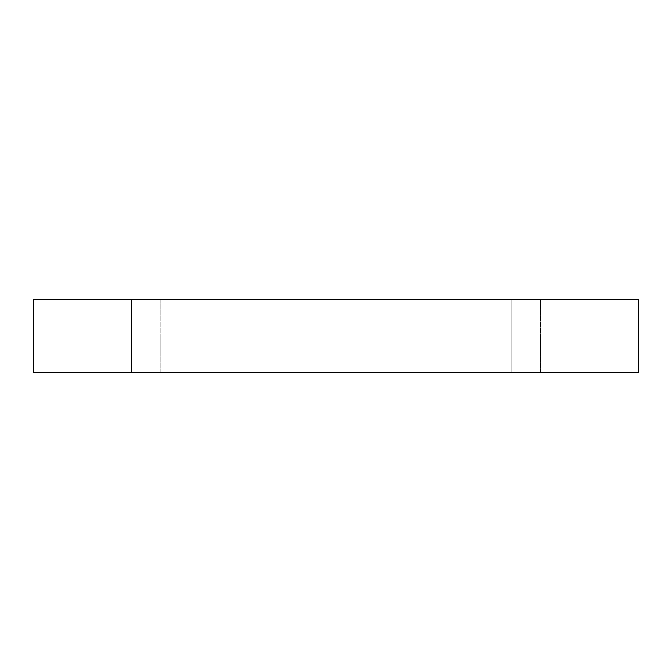 <?xml version="1.0" encoding="UTF-8"?>
<svg xmlns="http://www.w3.org/2000/svg" width="672" height="672" viewBox="0 0 672 672"><rect width="100%" height="100%" fill="white"/><g stroke="black" fill="none" stroke-linecap="round" stroke-linejoin="round"><path stroke-width="0.5" stroke-dasharray="3.36 2.52" d="M160.28 299.225L131.678 299.225L131.678 372.775L160.28 372.775L160.28 299.225L131.678 299.225L131.678 372.775L160.28 372.775L160.28 299.225L131.678 299.225L160.28 299.225L131.678 299.225L160.28 299.225L160.28 372.775L131.678 372.775L160.28 372.775L131.678 372.775L160.28 372.775L131.678 372.775L131.678 299.225L160.28 299.225L160.28 372.775L131.678 372.775L131.678 299.225L160.28 299.225M540.322 299.225L511.72 299.225L511.72 372.775L540.322 372.775L540.322 299.225L511.72 299.225L511.72 372.775L540.322 372.775L540.322 299.225L511.72 299.225L540.322 299.225L511.72 299.225L540.322 299.225L540.322 372.775L511.72 372.775L540.322 372.775L511.72 372.775L540.322 372.775L511.72 372.775L511.72 299.225L540.322 299.225L540.322 372.775L511.72 372.775L511.72 299.225L540.322 299.225M33.6 299.225L33.6 372.775L33.6 299.225L638.4 299.225L638.4 372.775L33.6 372.775L638.4 372.775L638.4 299.225L33.6 299.225"/><path stroke-width="1.01" d="M638.4 299.225L33.6 299.225L33.6 372.775L638.4 372.775L638.4 299.225L638.4 372.775L33.6 372.775L33.6 299.225L638.4 299.225"/></g></svg>
